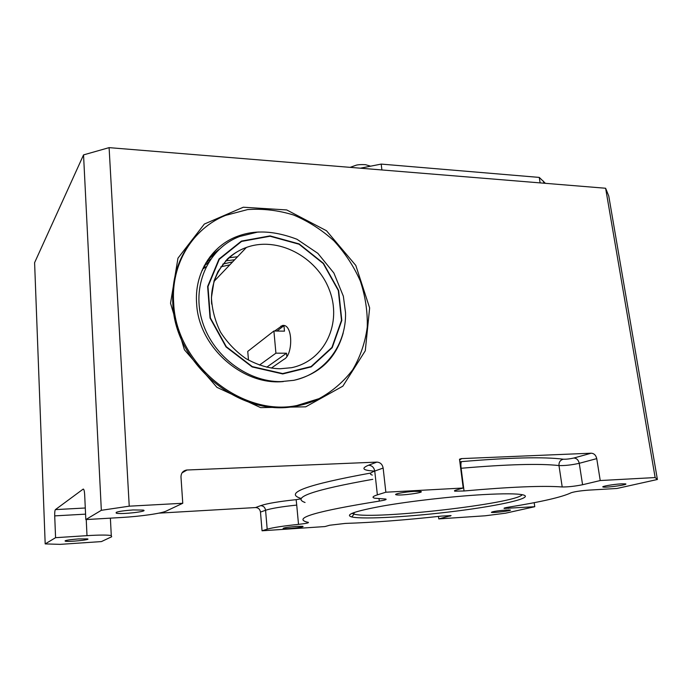 <?xml version="1.0" encoding="UTF-8"?>
<svg xmlns="http://www.w3.org/2000/svg" width="692" height="692" viewBox="0 0 692 692"><rect width="100%" height="100%" fill="white"/><g stroke="black" fill="none" stroke-linecap="round" stroke-linejoin="round"><path stroke-width="1.04" d="M323.735 396.274C315.171 401.135 305.847 404.439 295.761 406.178C240.539 417.786 175.145 364.995 172.836 304.281C171.538 279.421 178.034 258.116 192.324 240.375M170.526 303.252L184.427 349.797L216.933 387.347L260.625 407.623L305.708 406.827L342.86 386.162L365.29 350.766L369.64 307.914L355.818 265.451L326.512 230.747L286.722 209.944L243.299 207.228L204.339 224.052L177.974 258.159L170.526 303.252M319.315 398.618L319.894 398.237M129.231 506.181L109.102 147.638L605.621 188.25L655.142 477.558L600.232 480.542L596.746 458.623C595.924 455.232 594.091 453.424 591.236 453.199L461.374 458.614L459.505 459.22L463.216 488.007L385.851 492.211L383.143 468.052C382.391 464.323 380.297 462.342 376.872 462.109L186.632 470.024C182.947 470.776 181.062 473.103 180.984 476.987L182.766 503.266L129.231 506.181L101.335 510.307L85.825 519.58L84.666 494.607C84.424 490.905 83.931 489.062 83.204 489.08L55.412 509.615C54.858 510.376 54.625 512.461 54.711 515.886L55.576 537.684L45.188 543.903L34.6 262.675L83.542 154.896L101.335 510.307M216.553 251.879L207.479 260.313M522.252 494.702C515.609 503.672 374.199 519.796 354.166 514.156L351.986 513.326M482.791 494.633C452.136 496.389 410.46 501.146 382.806 505.999C354.676 511.189 344.339 514.839 351.813 516.959C363.689 519.631 412.562 516.69 456.928 511.016C501.406 505.402 535.461 497.591 522.642 494.78C516.535 493.552 503.248 493.5 482.791 494.633M655.142 477.558L657.4 479.487L608.761 196.009L605.621 188.25M463.216 488.007L455.431 490.239L454.635 491.19L464.047 490.974C510.532 486.865 543.255 485.524 562.207 486.969C568.089 487.012 574.879 486.268 582.577 484.737L600.232 480.542M158.84 513.144L255.564 507.556C258.324 507.686 259.958 509.2 260.477 512.089L262.052 530.79L267.19 529.19C272.959 527.546 283.4 525.937 298.512 524.363C305.847 523.55 309.116 522.875 308.321 522.348L306.893 522.062C292.725 518.118 316.867 511.128 379.303 501.094C384.942 500.204 387.087 499.52 385.747 499.044L374.839 498.231C371.76 497.513 372.599 496.389 377.365 494.858L385.851 492.211M262.052 530.79L324.955 526.56L329.686 525.237L345.325 523.412C373.049 522.521 405.097 520.081 441.487 516.094L451.089 515.609L438.763 518.905L485.256 515.782L505.497 513.204L534.76 506.708L534.181 502.677M657.4 479.487L616.935 488.474L588.537 490.135C580.259 490.792 574.481 491.666 571.185 492.747C561.99 497.141 541.127 501.942 508.594 507.149C504.926 507.764 503.465 508.188 504.217 508.43L534.76 506.708M414.387 491.372L420.641 491.458C425.874 492.444 400.374 495.913 396.248 494.797C392.615 494.183 404.924 491.839 414.387 491.372M505.913 510.039L510.116 510.013C513.153 510.54 493.56 513.04 491.389 512.4C491.796 511.647 496.631 510.869 505.913 510.039M621.459 483.846L625.499 483.881C629.435 484.582 606.071 487.869 603.164 487.038C600.18 486.58 613.458 484.253 621.459 483.846M296.634 526.37L302.698 526.318C306.184 526.967 285.718 529.345 283.115 528.601C282.924 527.901 287.422 527.148 296.634 526.37M78.456 538.93L87.477 538.895C91.759 539.708 68.508 542.096 65.212 541.179C64.451 540.461 68.871 539.708 78.456 538.93M133.011 509.943L143.149 510.091C149.567 511.353 121.584 514.588 116.351 513.196C114.803 512.019 120.356 510.938 133.011 509.943M109.102 147.638L83.542 154.896M55.576 537.684L86.993 535.651C99.484 534.899 107.589 534.873 111.282 535.573L111.671 536.758L101.43 541.585L60.126 544.362L45.188 543.903M438.46 516.422L438.763 518.905M205.844 262.925L210.662 259.128M182.766 503.266L166.236 511.059C161.435 513.438 140.562 516.414 121.524 517.495L85.825 519.58M204.875 266.714L203.474 267.294M545.383 183.319L539.267 177.411L381.197 164.09L360.394 168.191M381.197 164.09L381.897 169.947M539.267 177.411L540.123 182.896M202.54 269.257L206.112 266.749M228.715 257.779L237.512 256.767M274.637 331.018L282.448 325.491C293.235 323.475 293.131 355.281 283.988 359.295L271.394 368.058M222.807 264.11L232.676 261.844M220.809 266.835L229.831 264.82M234.64 259.777L225.583 260.858M286.799 356.069L286.54 353.214L275.918 353.171L273.902 331.001L284.481 331.148L283.962 325.664L277.008 331.044M273.902 331.001L247.745 351.406L248.48 360.108M275.918 353.171L259.457 365.082M286.54 353.214L266.74 367.184M283.374 381.56C242.65 385.764 198.69 347.021 196.649 303.866C194.132 273.427 211.553 245.79 237.486 236.292C244.363 233.697 251.551 232.261 259.042 232.002M219.079 249.371L210.065 256.68M173.692 303.33C170.673 263.929 192.8 228.395 225.601 215.376L247.598 209.581C263.047 208.491 278.374 210.307 293.598 215.022C308.373 221.284 321.806 229.874 333.916 240.799C344.953 252.822 353.75 266.212 360.298 280.978C365.367 296.211 367.686 311.608 367.253 327.178C365.186 342.471 360.359 356.631 352.773 369.658C343.699 381.664 332.454 391.326 319.038 398.653L296.929 405.512C241.586 417.138 176.028 364.191 173.692 303.33M189.634 243.826L190.101 243.307M320.508 397.943L319.92 398.315M86.993 535.651L86.24 519.562M54.711 515.886L85.574 514.139M582.577 484.737L579.247 463.311L596.746 458.623M460.682 468.302L461.114 468.268C507.392 464.306 540.011 463.406 558.98 465.569C564.854 465.742 571.609 464.998 579.247 463.311C578.46 459.998 576.661 458.242 573.858 458.026C569.879 458.926 566.367 459.315 563.305 459.203C543.722 456.729 509.796 457.533 461.529 461.625L459.834 461.746M591.236 453.199L573.858 458.026M459.6 459.972L461.798 458.58M449.982 515.523L450.077 516.215M301.003 498.837L296.141 499.659C278.919 501.466 267.069 503.473 260.607 505.67L255.564 507.556M260.607 505.67C263.392 505.8 265.045 507.331 265.572 510.255C271.299 508.386 281.679 506.665 296.73 505.091L298.512 524.363M260.477 512.089L265.572 510.255L267.19 529.19M563.305 459.203C560.226 460.068 558.79 462.195 558.98 465.569L562.207 486.969M508.49 508.404L508.326 507.193M85.289 507.997L55.412 509.615M182.074 472.818L187.065 469.989M464.047 490.974L461.114 468.268C460.725 464.695 460.863 462.481 461.529 461.625M305.051 502.487C291.047 497.574 313.614 489.849 372.772 479.314M370.895 473.008C306.634 484.694 283.374 493.18 301.141 498.456M372.305 475.101C369.217 474.167 370.03 472.818 374.744 471.07C374 467.394 371.941 465.448 368.559 465.223C360.774 468.449 362.807 470.413 374.657 471.105M296.141 499.659L296.73 505.091M377.365 494.858L374.744 471.07L383.143 468.052M376.872 462.109L368.559 465.223M379.034 498.733L379.303 501.094M282.725 373.94L252.156 366.933L226.025 346.926L210.048 318.035L207.626 286.497L219.009 259.024L241.413 241.101L270.018 235.894L299.169 243.921L323.484 263.341L338.63 290.467L341.813 320.396L332.229 347.626L311.288 366.855L282.725 373.94M293.823 380.323C325.525 373.542 346.415 344.261 345.533 312.741L343.353 296.211L333.881 273.029L317.887 253.367L296.954 239.25C282.379 233.74 269.205 231.379 257.415 232.149L239.752 236.456C209.33 247.719 191.796 283.711 201.649 319.159C211.224 354.633 246.724 382.131 281.03 381.612L293.823 380.323C319.721 374.043 336.182 358.24 343.223 332.913M282.691 373.576L311.106 366.535L331.944 347.41L341.493 320.31L338.319 290.536L323.259 263.54L299.056 244.224L270.044 236.24L241.586 241.422L219.303 259.258L207.989 286.583L210.394 317.957L226.293 346.701L252.277 366.604L282.691 373.576M211.674 304.117C209.503 278.495 224.312 255.166 246.395 247.459C277.587 235.963 316.901 256.689 329.323 289.853C342.358 322.835 325.084 360.722 291.609 367.686L280.243 368.75C269.352 368.654 257.891 365.264 245.859 358.56C235.756 351.467 227.313 342.661 220.523 332.125C215.039 320.941 212.003 309.428 211.432 297.569L214.079 280.805L218.006 271.472L227.261 259.145C232.875 253.938 239.259 250.046 246.395 247.459L214.286 281.125M283.313 326.166L280.909 326.131M214.062 254.682L211.268 256.377M204.01 266.238L208.456 262.527M201.952 270.615L202.514 270.338M353.993 514.113L351.813 516.959M354.166 514.156L354.001 512.538M65.212 541.179L65.186 540.703M116.351 513.196L116.299 512.27M396.248 494.797L396.17 494.097M461.348 458.623L459.592 459.851M111.282 535.573L110.383 518.144M186.632 470.024L182.325 472.454M454.635 491.19L454.549 490.567M543.505 181.157L543.826 183.198M208.612 262.268L204.192 265.875M370.332 166.097L365.739 164.757C366.18 164.679 359.624 164.255 356.337 165.154L350.152 167.352M295.761 406.178L296.929 405.512"/></g></svg>
